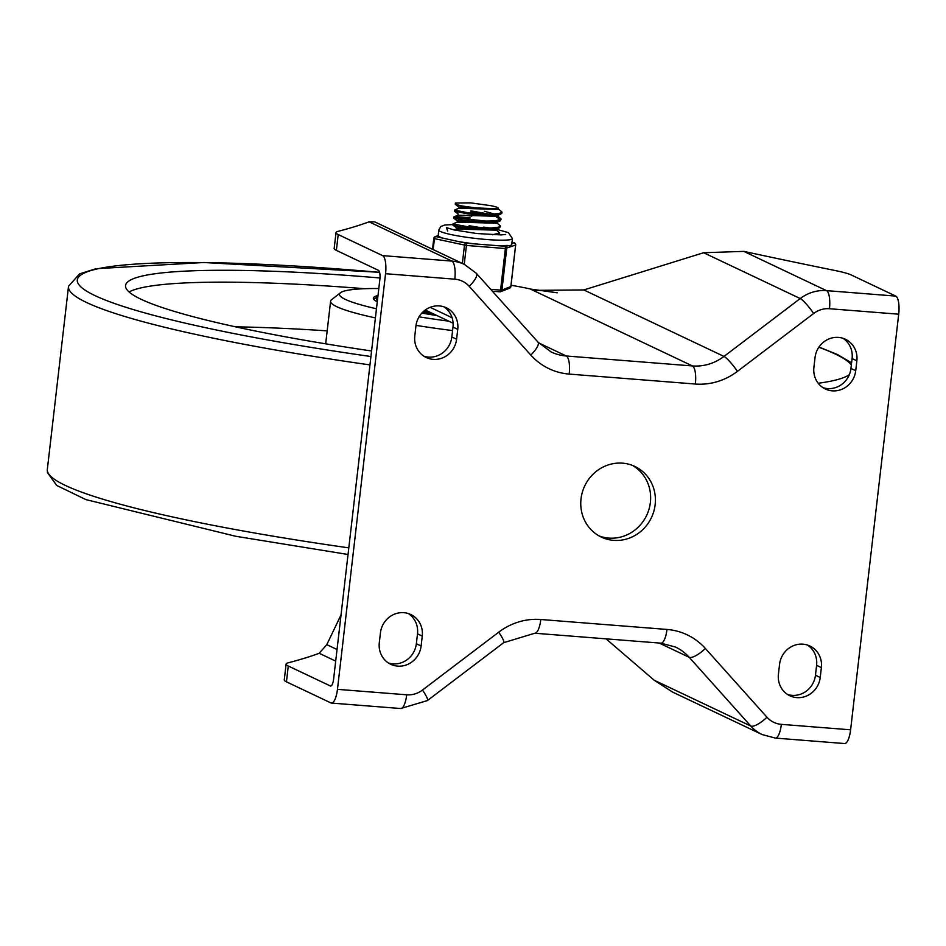 <?xml version="1.0" encoding="UTF-8"?>
<svg xmlns="http://www.w3.org/2000/svg" width="946" height="946" viewBox="0 0 946 946"><rect width="100%" height="100%" fill="white"/><g stroke="black" fill="none" stroke-linecap="round" stroke-linejoin="round"><path stroke-width="1.42" d="M540.805 619.5A16.035 4.967 94.5 0 1 534.774 633.229L660.935 643.174L675.491 647.04A48.116 45.443 -64.6 0 1 689.173 657.281L750.757 726.031A16.035 4.907 -41.9 0 0 766.958 717.222L705.373 648.459A64.151 60.591 115.4 0 0 666.965 629.445L540.805 619.5A64.151 60.591 115.4 0 0 498.731 632.165L422.495 690.048A24.064 22.716 -64.6 0 1 406.709 694.802L337.462 689.338A16.035 4.967 94.5 0 1 331.431 703.067A16.035 4.967 94.5 0 1 330.864 702.913L286.449 681.841L288.282 666.008A48.116 5.357 -173.4 0 1 286.106 664.08A48.116 5.357 -173.4 0 1 288.152 662.815A1859.718 207.174 -173.4 0 0 319.192 653.284L335.7 661.112M337.462 689.338L385.554 273.713L454.801 279.176A24.064 22.716 -64.6 0 1 469.204 286.307L530.789 355.057A64.151 60.591 115.4 0 0 569.196 374.084L695.357 384.029A64.151 60.591 115.4 0 0 737.431 371.364L813.666 313.481A24.064 22.716 -64.6 0 1 829.453 308.727L898.7 314.19L850.608 729.815L781.361 724.352A24.064 22.716 -64.6 0 1 766.958 717.222M856.863 360.816L855.716 370.714A22.054 20.824 -64.6 0 1 825.361 388.995A22.054 20.824 -64.6 0 1 813.903 367.415L815.05 357.517A22.054 20.824 -64.6 0 1 845.405 339.247A22.054 20.824 -64.6 0 1 856.863 360.816L852.098 358.558L850.951 368.455A22.054 20.824 -64.6 0 1 823.055 387.694M778.416 674.191L779.563 664.293A22.054 20.824 -64.6 0 1 809.918 646.012A22.054 20.824 -64.6 0 1 821.365 667.592L820.229 677.49A22.054 20.824 -64.6 0 1 789.863 695.759A22.054 20.824 -64.6 0 1 778.416 674.191M379.299 642.712L380.446 632.815A22.054 20.824 -64.6 0 1 410.8 614.533A22.054 20.824 -64.6 0 1 422.259 636.114L421.112 646A22.054 20.824 -64.6 0 1 390.757 664.281A22.054 20.824 -64.6 0 1 379.299 642.712M457.746 329.338L456.599 339.236A22.054 20.824 -64.6 0 1 426.244 357.517A22.054 20.824 -64.6 0 1 414.797 335.936L415.933 326.039A22.054 20.824 -64.6 0 1 446.299 307.769A22.054 20.824 -64.6 0 1 457.746 329.338L452.98 327.08L451.833 336.977A22.054 20.824 -64.6 0 1 423.938 356.216M581.021 498.838A39.093 36.918 115.4 0 0 601.325 537.08A39.093 36.918 115.4 0 0 651.439 517.592A39.093 36.918 115.4 0 0 634.837 466.437A39.093 36.918 115.4 0 0 581.021 498.838M781.361 724.352A16.035 4.967 -85.5 0 1 775.33 738.081L844.589 743.544A16.035 4.967 -85.5 0 0 850.608 729.815M654.183 680.221L672.44 692.011L762.157 734.569A40.099 37.864 115.4 0 1 750.757 726.031L654.183 680.221L606.055 638.846M288.282 666.008L330.308 685.945A8.017 2.483 -85.5 0 0 330.603 686.027A8.017 2.483 -85.5 0 0 333.607 679.157L379.866 279.366A8.017 2.483 -85.5 0 0 378.4 270.32L336.374 250.383L338.207 234.549A48.116 5.357 -173.4 0 1 336.019 232.621A48.116 5.357 -173.4 0 1 338.077 231.356A1859.718 207.174 -173.4 0 0 369.117 221.825L374.758 221.884L464.474 264.442A40.099 37.864 115.4 0 0 451.869 261.084A16.035 4.967 94.5 0 1 454.801 279.176M341.045 614.876L326.796 644.652L319.192 653.284M632.413 465.397A39.093 36.918 -64.6 0 1 646.674 515.322A39.093 36.918 -64.6 0 1 598.984 535.862M842.957 338.278A22.054 20.824 -64.6 0 1 852.098 358.558M807.458 645.042A22.054 20.824 -64.6 0 1 816.599 665.322L815.464 675.219A22.054 20.824 -64.6 0 1 787.557 694.47M408.341 613.564A22.054 20.824 -64.6 0 1 417.493 633.844L416.346 643.741A22.054 20.824 -64.6 0 1 388.439 662.992M443.84 306.8A22.054 20.824 -64.6 0 1 452.98 327.08M898.7 314.19A16.035 4.967 -85.5 0 0 895.767 296.098L851.353 275.026A48.116 5.357 -173.4 0 0 835.389 270.58A1859.718 207.174 -173.4 0 1 743.757 251.376L703.647 252.736L583.836 289.949L536.902 290.339L530.079 288.92A76.248 8.49 6.6 0 0 511.017 285.266M369.117 221.825L451.869 261.084L382.622 255.621A16.035 4.967 94.5 0 1 385.554 273.713M336.019 232.621L334.186 248.455A48.116 5.357 6.6 0 0 336.374 250.383M286.106 664.08L284.273 679.914A48.116 5.357 6.6 0 0 286.449 681.841M382.622 255.621L338.207 234.549M362.176 288.506A341.825 38.077 -173.4 0 1 364.683 288.707A341.825 38.077 6.6 0 0 362.176 288.506A341.825 38.077 6.6 0 0 129.082 291.947A341.825 38.077 -173.4 0 1 362.176 288.506M371.589 350.978A341.825 38.077 -173.4 0 1 125.558 285.526A341.825 38.077 -173.4 0 1 363.548 276.634A341.825 38.077 -173.4 0 1 379.996 277.982M377.998 295.53A94.233 10.501 6.6 0 0 373.351 298.156A94.233 10.501 6.6 0 0 377.277 301.774M421.833 313.079A94.233 10.501 6.6 0 0 437.005 315.574M378.814 288.518A128.313 14.296 6.6 0 0 340.477 292.74L331.656 299.634A136.33 15.183 6.6 0 0 330.603 301.23A136.33 15.183 6.6 0 0 375.408 317.903M416.027 325.389A136.33 15.183 6.6 0 0 452.578 330.568M340.477 292.74A128.313 14.296 6.6 0 0 376.473 308.774M419.054 316.839A128.313 14.296 6.6 0 0 448.747 321.143M422.909 311.979A84.206 9.377 6.6 0 0 433.197 313.765M423.95 311.033A61.75 6.882 6.6 0 0 430.229 312.357M455.286 203.343L455.322 204.371L461.707 205.932A23.721 2.637 -173.4 0 1 455.286 203.343A23.721 2.637 -173.4 0 1 455.546 203.012L470.765 202.882L490.667 205.649A19.724 2.199 6.6 0 1 498.447 208.333L498.329 209.362L458.751 208.297L458.905 206.973M497.608 208.309L502.042 212.105L499.098 213.548L491.104 214.163L468.483 212.874L454.506 210.118L454.518 211.301L467.927 213.82L479.409 214.837L498.743 214.588L501.936 213.051M454.506 210.118L458.857 208.203M469.949 218.81L454.979 217.698M453.595 218.018L463.008 220.229L485.44 222.05L500.115 220.938L501.238 219.034L495.562 220.844L486.008 221.068L456.019 217.97L453.737 216.977L457.178 216.681L470.067 217.805M500.966 219.507L496.555 217.154M484.328 214.068L470.753 211.88M470.86 210.875L489.555 214.174M497.182 215.558L501.238 219.034M496.011 222.168L500.434 225.964L498.447 227.194L491.27 227.974L468.885 226.945L452.909 223.966L452.921 225.16L458.68 226.602L479.953 228.802L490.773 228.979L498.14 228.246L500.328 226.922M493.374 223.327L488.633 222.097M452.909 223.966L457.249 222.05M498.518 234.797L499.642 232.882L492.559 234.797M482.732 227.927L469.145 225.727M495.196 229.098L499.642 232.882M499.299 227.88L495.136 229.63L456.587 227.82L452.921 225.16M496.023 229.263L495.929 230.15L456.339 229.062L454.175 229.937M500.115 220.938L495.952 222.7L457.379 220.891L453.725 218.23M463.966 215.227L471.841 216.137M496.827 222.334L496.721 223.221L457.143 222.144L457.296 220.832M500.907 214.021L496.745 215.783L471.676 214.718M484.364 211.254L494.451 214.044M497.631 215.404L497.525 216.291L457.947 215.215L458.101 213.855M461.707 205.932L483.583 208.983L497.478 208.877A19.724 2.199 6.6 0 0 498.447 208.333M497.478 208.877L458.987 207.044L455.322 204.371M464.238 264.324L466.425 245.452A2.01 0.615 -85.5 0 0 466.059 243.193L436.011 236.642L438.199 235.779L438.755 230.008A37.095 4.127 6.6 0 0 440.434 231.498A37.095 4.127 6.6 0 0 480.935 238.995A37.095 4.127 6.6 0 0 512.436 238.534L511.751 244.34L510.852 245.392L505.01 246.267L466.059 243.193A2.01 1.324 102.3 0 0 464.486 245.18L462.369 263.437M510.828 286.508L501.924 290.079L506.725 248.514A2.01 1.951 -111.3 0 0 505.01 246.267A2.01 0.615 94.5 0 1 505.377 248.526L500.576 290.091L490.678 289.31M514.376 242.909A2.01 1.324 102.3 0 0 514.116 242.803L513.915 242.779A2.01 1.951 68.7 0 1 515.629 245.038L510.828 286.591A2.01 1.951 -111.3 0 1 509.61 288.187A2.01 2.01 0 0 0 510.875 286.555L515.676 244.99L505.377 248.526L466.425 245.452L434.439 238.629A2.01 1.324 -77.7 0 1 436.011 236.642A2.01 1.951 -111.3 0 0 433.836 238.345L434.439 238.629L433.162 249.59M438.199 235.779A37.095 4.127 6.6 0 0 439.807 236.938A37.095 4.127 6.6 0 0 443.39 238.25M458.68 241.585A37.095 4.127 6.6 0 0 475.625 243.95M495.444 245.511A37.095 4.127 6.6 0 0 507.198 245.404M705.373 648.459A16.035 4.907 138.1 0 1 689.173 657.281L659.137 643.032M660.935 643.174A16.035 4.967 -85.5 0 0 666.965 629.445M422.495 690.048A16.035 2.542 52.8 0 1 427.426 700.56L503.662 642.677A16.035 2.542 -127.2 0 0 498.731 632.165M406.709 694.802A16.035 4.967 94.5 0 1 400.69 708.53L427.426 700.56M330.899 685.992L330.308 685.945M326.796 644.652L337.048 649.512M452.093 317.726L430.146 307.32M813.666 313.481A16.035 2.542 -127.2 0 0 800.221 298.546L723.986 356.429A16.035 2.542 52.8 0 1 737.431 371.364M583.836 289.949L723.986 356.429A48.116 45.443 -64.6 0 1 692.425 365.936L566.264 355.992A48.116 45.443 -64.6 0 1 551.14 351.959L537.967 342.097L476.382 273.347A16.035 4.907 138.1 0 1 469.204 286.307M695.357 384.029A16.035 4.967 -85.5 0 0 692.425 365.936L530.079 288.92M530.789 355.057A16.035 4.907 -41.9 0 0 537.967 342.097M538.735 342.925L566.264 355.992A16.035 4.967 94.5 0 1 569.196 374.084M829.453 308.727A16.035 4.967 -85.5 0 0 826.508 290.635A40.099 37.864 115.4 0 0 800.221 298.546L703.647 252.736M895.767 296.098L826.508 290.635L743.757 251.376M456.599 339.236L451.833 336.977M422.259 636.114L417.493 633.844M421.112 646L416.346 643.741M821.365 667.592L816.599 665.322M820.229 677.49L815.464 675.219M855.716 370.714L850.951 368.455M348.802 547.864A398.396 44.379 -173.4 0 1 47.3 469.736L47.454 472.622L56.784 485.499L85.885 499.606L235.66 536.252L348.033 554.486M369.969 364.908A398.396 44.379 -173.4 0 1 68.526 286.236L47.3 469.736M370.938 356.524A390.391 43.492 -173.4 0 1 77.3 280.004A390.391 43.492 -173.4 0 1 379.583 272.342M531.936 289.322A390.391 43.492 -173.4 0 1 556.745 292.74M818.834 347.265A390.391 43.492 -173.4 0 1 851.353 364.967M849.331 374.675A390.391 43.492 -173.4 0 1 818.219 383.26M327.174 330.864A341.825 38.077 6.6 0 0 235.566 326.831M435.881 315.042A91.218 10.158 -173.4 0 1 422.141 312.748M377.442 300.355A91.218 10.158 -173.4 0 1 377.832 296.938M515.641 244.943L515.676 244.99A2.01 2.01 0 0 0 514.116 242.803A2.01 1.324 102.3 0 0 513.915 242.779L511.857 243.595M453.631 229.819A28.073 3.122 -173.4 0 1 458.597 229.831M433.824 238.439L432.57 249.306M509.61 288.187L500.706 291.675A2.01 1.951 68.7 0 0 501.924 290.079L500.576 290.091A2.01 0.615 -85.5 0 1 499.819 291.806A2.01 2.01 0 0 0 500.706 291.675A2.01 1.951 68.7 0 1 499.878 291.794M499.748 291.782A2.01 0.615 -85.5 0 0 499.819 291.806L492.393 291.214L499.748 291.782M503.662 642.677L534.774 633.229M775.33 738.081L762.157 734.569M331.431 703.067L400.69 708.53M425.262 310.004L453.099 323.201M476.382 273.347L464.474 264.442M68.538 286.224L79.582 273.855L95.984 268.699L203.757 262.515L379.571 272.294M531.285 289.192L557.253 292.763M818.988 347.04L837.494 354.561L851.601 362.85M325.672 343.836L330.603 301.23M377.88 296.524L373.694 299.243M502.03 212.152L501.924 213.098M453.702 217.06L453.583 218.041M500.434 225.964L500.328 226.957M456.492 227.761L456.339 229.074M458.041 215.132L453.867 216.894M454.518 211.301L458.183 213.973M432.523 249.283L433.788 238.392A2.01 2.01 0 0 1 435.054 236.748L438.104 235.554M447.706 231.037L446.382 227.619L454.127 229.937L476.725 233.508L501.179 234.915L505.554 234.466M512.436 238.534L508.416 232.633L496.177 229.192M489.661 228.01L483.713 227.099M452.838 224.557L444.703 225.042L440.86 226.472L438.755 230.008"/></g></svg>

